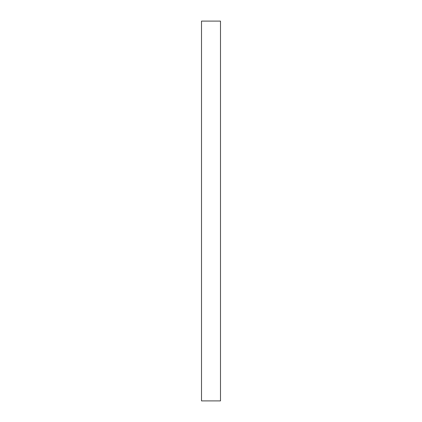 <?xml version="1.0" encoding="UTF-8"?>
<svg xmlns="http://www.w3.org/2000/svg" width="422" height="422" viewBox="0 0 422 422"><rect width="100%" height="100%" fill="white"/><g stroke="black" fill="none" stroke-linecap="round" stroke-linejoin="round"><path stroke-width="0.63" d="M220.495 400.9L220.495 21.1L201.505 21.1L201.505 400.9L220.495 400.9"/></g></svg>
